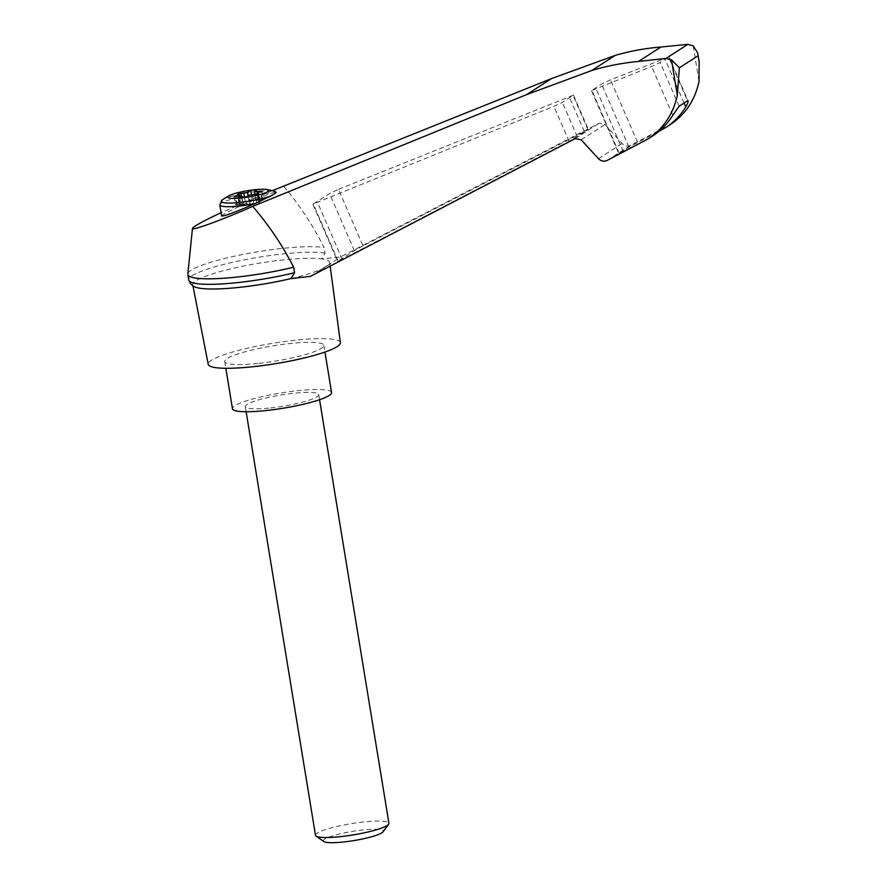 <?xml version="1.0" encoding="UTF-8"?>
<svg xmlns="http://www.w3.org/2000/svg" width="887" height="887" viewBox="0 0 887 887"><rect width="100%" height="100%" fill="white"/><g stroke="black" fill="none" stroke-linecap="round" stroke-linejoin="round"><path stroke-width="0.67" stroke-dasharray="4.43 3.33" d="M272.265 190.694L221.074 212.669M283.829 186.348C299.573 205.097 313.011 225.498 324.121 247.573A72.546 11.132 -9.3 0 0 244.247 254.159A72.546 11.132 -9.3 0 0 187.833 274.016M310.406 276.367L328.911 264.459A69.363 10.644 -9.3 0 0 329.687 262.474A69.363 10.644 -9.3 0 0 321.604 258.904L340.553 256.953L599.191 123.171L605.111 124.457L622.097 143.506C624.659 146.067 627.475 146.677 630.557 145.346L670.273 124.601M192.956 285.858L192.778 284.893A69.363 10.644 -9.3 0 1 243.581 266.033A69.363 10.644 -9.3 0 1 321.604 258.904L325.019 253.094L324.121 247.573M291.036 278.585A69.363 10.644 -9.3 0 0 322.059 268.872A69.363 10.644 -9.3 0 0 328.312 265.069L340.553 256.953M328.312 265.069A69.363 10.644 -9.3 0 0 328.911 264.459M363.016 245.887L354.356 250.666L338.091 261.144L342.205 259.292L569.044 141.277L588.391 129.502L363.016 245.887L338.49 189.352L329.565 193.521L313.299 203.988L553.887 106.34L562.38 102.36L573.468 95.109L338.49 189.352M239.49 196.049L240.676 203.3A3.725 0.577 -9.3 0 1 239.058 204.043L235.521 205.185L240.388 204.819A3.725 0.577 -9.3 0 1 243.415 204.875L243.293 204.143A3.725 0.577 -9.3 0 0 243.105 204.032L242.073 197.712M243.105 204.032L239.945 206.061L238.636 198.078M221.628 216.007C220.187 214.809 254.702 198.965 270.602 193.521C275.347 191.902 277.165 191.603 276.068 192.623M340.386 342.681A66.968 10.278 -9.3 0 0 272.631 343.313A66.968 10.278 -9.3 0 0 208.212 364.324M192.778 284.893A69.363 10.644 -9.3 0 0 194.896 286.922M639.039 143.827L652.267 136.199M658.853 131.365L661.713 129.225M668.521 57.045L610.489 79.874L601.563 84.032L591.474 90.64L651.623 66.447L660.116 62.456L668.521 57.045L687.525 100.83M657.256 132.096L628.905 147.054L618.793 153.617L643.496 140.955M325.019 253.094A72.546 11.132 -9.3 0 0 243.703 259.958A72.546 11.132 -9.3 0 0 188.743 279.993M331.583 392.497A50.226 7.706 -9.3 0 0 280.769 393.008A50.226 7.706 -9.3 0 0 232.449 408.73M270.657 407.931A37.199 5.71 -9.3 0 0 318.732 394.604A37.199 5.71 -9.3 0 0 293.375 393.296A37.199 5.71 -9.3 0 0 245.3 406.634A37.199 5.71 -9.3 0 0 270.657 407.931M258.949 363.337A50.226 7.706 -9.3 0 0 323.855 345.342A50.226 7.706 -9.3 0 0 273.041 345.841A50.226 7.706 -9.3 0 0 224.721 361.574A50.226 7.706 -9.3 0 0 258.949 363.337M315.495 835.299A37.199 5.71 170.7 0 1 363.57 821.972A37.199 5.71 170.7 0 1 388.927 823.28M323.822 841.53A30.358 4.657 170.7 0 1 362.572 829.999A30.358 4.657 170.7 0 1 383.018 831.84M243.415 204.875L247.517 204.897L249.513 204.21L249.391 203.478A3.725 0.577 -9.3 0 1 250.09 203.267L248.781 195.284M258.461 193.588L259.88 202.291L253.926 203.356A3.725 0.577 -9.3 0 0 249.513 204.21M259.88 202.291L258.694 201.914L257.407 194.065M262.208 191.171L263.639 199.885L260.091 201.016A3.725 0.577 -9.3 0 0 258.472 201.77A3.725 0.577 -9.3 0 0 258.694 201.914M263.639 199.885L258.76 200.24L257.529 192.69M237.838 194.065L239.268 202.768L245.222 201.715A3.725 0.577 -9.3 0 0 249.646 200.861L255.744 200.196A3.725 0.577 -9.3 0 0 258.76 200.24M239.268 202.768L240.455 203.145L239.035 194.441M255.744 200.196L255.622 199.464A3.725 0.577 -9.3 0 0 255.811 199.586L258.971 197.546L251.986 198.311L248.826 200.34L248.072 195.75M248.826 200.34A3.725 0.577 -9.3 0 0 249.524 200.129L255.622 199.464M255.811 199.586L254.968 194.441M243.293 204.143L249.391 203.478M239.945 206.061L246.93 205.307L250.09 203.267M251.986 198.311L251.409 194.774M258.971 197.546L257.662 189.563M246.93 205.307L245.621 197.324M693.191 45.88L699.011 81.46M575.175 138.638L599.191 123.171M222.249 199.952A27.774 4.269 170.7 0 1 247.961 192.701A27.774 4.269 170.7 0 1 274.648 191.381M219.81 204.919A29.759 4.568 170.7 0 1 238.026 197.613A29.759 4.568 170.7 0 1 270.602 193.521M684.077 103.047L664.574 58.11M679.12 106.24L660.116 62.456M672.812 115.288L651.623 66.447M598.503 158.706L622.097 143.506M607.14 160.425L630.557 145.346M581.218 139.847L605.111 124.457M628.905 147.054L601.563 84.032M637.565 142.275L610.489 79.874M619.193 153.307L591.851 90.286M623.317 151.455L596.241 89.055M354.356 250.666L329.565 193.521M338.091 261.144L313.299 203.988M342.205 259.292L317.679 202.757M569.044 141.277L553.887 106.34M577.282 136.709L562.38 102.36M587.992 129.812L573.08 95.463M584.289 131.453L569.132 96.517M239.058 204.043L237.783 196.271M239.401 202.857L237.971 194.153M242.439 201.948L241.464 195.983M245.222 201.715L244.524 197.446M249.646 200.861L249.524 200.129M251.642 200.163L251.52 199.442M255.523 199.741L255.401 199.021M261.82 199.841L260.501 191.825M262.663 200.329L261.244 191.625M260.091 201.016L258.671 192.313M259.758 202.203L258.361 193.71M256.72 203.123L255.29 194.419M253.926 203.356L252.507 194.652M247.517 204.897L247.395 204.176M243.626 205.318L243.515 204.598M240.388 204.819L238.969 196.116M237.339 205.23L235.909 196.515M236.485 204.731L235.155 196.592M330.164 266.089L329.687 262.474M668.909 56.701L688.079 100.874M591.474 90.64L618.793 153.617M312.911 204.343L337.692 261.454M573.468 95.109L588.391 129.502M224.721 361.574L225.83 368.282M323.855 345.342L324.952 352.05M319.564 399.715L318.732 394.604M246.131 411.745L245.3 406.634M257.219 194.109L258.472 201.77M234.09 196.482L235.521 205.185"/><path stroke-width="1.33" d="M221.074 212.669C202.957 221.218 193.421 226.462 192.468 228.391C191.437 231.119 221.739 220.043 252.695 206.394L526.667 94.599L591.784 70.483C606.985 65.937 622.563 62.922 638.496 61.447L666.059 58.387L671.503 59.85L679.364 67.789L677.324 95.43C673.189 114.157 663.354 128.704 647.798 139.071L652.267 136.199C660.627 130.777 667.479 123.803 672.812 115.288L679.12 106.24L687.525 100.83C688.645 100.83 688.068 102.87 685.762 106.95C680.606 115.354 673.954 122.195 665.804 127.484L670.273 124.601C685.463 114.467 695.042 100.087 699.011 81.46L699.167 61.913L697.703 52.976L693.191 45.88L687.857 44.35L660.904 47.022C645.304 48.275 630.069 51.069 615.212 55.404L551.57 78.555L272.265 190.694M192.468 228.391L187.833 274.016A72.546 11.132 -9.3 0 0 187.844 274.482A72.546 11.132 -9.3 0 0 293.652 267.198C282.388 245.255 268.739 224.988 252.695 206.394M647.798 139.071L607.14 160.425C603.992 161.8 601.12 161.234 598.503 158.706L581.218 139.847L575.175 138.638L310.406 276.367L291.036 278.585A69.363 10.644 -9.3 0 1 240.033 287.288A69.363 10.644 -9.3 0 1 194.896 286.922C192.49 286.168 190.45 283.907 188.776 280.137A72.546 11.132 -9.3 0 0 294.551 272.708L293.652 267.198M254.48 189.751A20.711 3.182 170.7 0 1 266.499 189.474A20.711 3.182 170.7 0 1 264.958 192.978A20.711 3.182 170.7 0 1 238.237 198.222A20.711 3.182 170.7 0 1 229.367 195.55A20.711 3.182 170.7 0 1 254.48 189.751M252.507 194.652A3.725 0.577 -9.3 0 0 248.781 195.284L245.621 197.324L238.636 198.078L241.796 196.049A3.725 0.577 -9.3 0 0 238.969 196.116L234.09 196.482L237.627 195.34A3.725 0.577 -9.3 0 0 239.246 194.586A3.725 0.577 -9.3 0 0 239.035 194.441L237.838 194.065L243.792 193A3.725 0.577 -9.3 0 0 247.517 192.357L250.677 190.328L257.662 189.563L254.502 191.603A3.725 0.577 -9.3 0 0 257.341 191.537L262.208 191.171L258.671 192.313A3.725 0.577 -9.3 0 0 257.053 193.067A3.725 0.577 -9.3 0 0 257.274 193.211L258.461 193.588L252.507 194.652M242.073 197.712L241.796 196.049M276.068 192.623A27.774 4.269 170.7 0 0 274.648 191.381L276.068 192.623A40.126 2.528 156.5 0 1 271.2 195.761L254.669 203.788C235.299 212.181 224.289 216.251 221.628 216.007L219.81 204.919A29.759 4.568 170.7 0 0 254.669 203.788M192.956 285.858L208.212 364.324A66.968 10.278 -9.3 0 0 253.837 366.63A66.968 10.278 -9.3 0 0 340.386 342.681L330.164 266.089M687.525 100.83L688.079 100.874M665.804 127.484L658.853 131.365M699.167 61.913L697.703 52.976M666.059 58.387L687.857 44.35M638.496 61.447L660.904 47.022M591.784 70.483L615.212 55.404M294.551 272.708L291.036 278.585M187.844 274.482L188.743 279.993A72.546 11.132 -9.3 0 0 188.776 280.137M225.83 368.282L232.449 408.73A50.226 7.706 -9.3 0 0 266.677 410.493A50.226 7.706 -9.3 0 0 331.583 392.497L324.952 352.05M319.564 399.715L388.927 823.28A37.199 5.71 170.7 0 1 388.628 824.223A37.199 5.71 170.7 0 1 353.137 834.922A37.199 5.71 170.7 0 1 316.082 836.108A37.199 5.71 170.7 0 1 315.495 835.299L246.131 411.745M388.628 824.223L383.018 831.84A30.358 4.657 170.7 0 1 354.057 840.566A30.358 4.657 170.7 0 1 323.822 841.53L316.082 836.108M248.072 195.75L247.517 192.357M254.968 194.441L254.502 191.603M251.409 194.774L250.677 190.328M271.2 195.761A27.774 4.269 170.7 0 1 236.984 202.679A27.774 4.269 170.7 0 1 222.249 199.952L219.81 204.919M671.503 59.85L677.324 95.43M679.364 67.789L697.881 55.87M685.762 106.95L684.077 103.047M526.667 94.599L551.57 78.555M237.783 196.271L237.627 195.34M241.464 195.983L241.009 193.233M244.524 197.446L243.792 193M257.529 192.69L257.341 191.537M260.501 191.825L260.39 191.126M257.407 194.065L257.274 193.211M235.155 196.592L235.066 196.027M229.367 195.55A59.529 59.529 0 0 0 222.249 199.952M274.648 191.381A59.529 59.529 0 0 0 266.499 189.474M239.246 194.586L239.49 196.049M257.053 193.067L257.219 194.109"/></g></svg>
